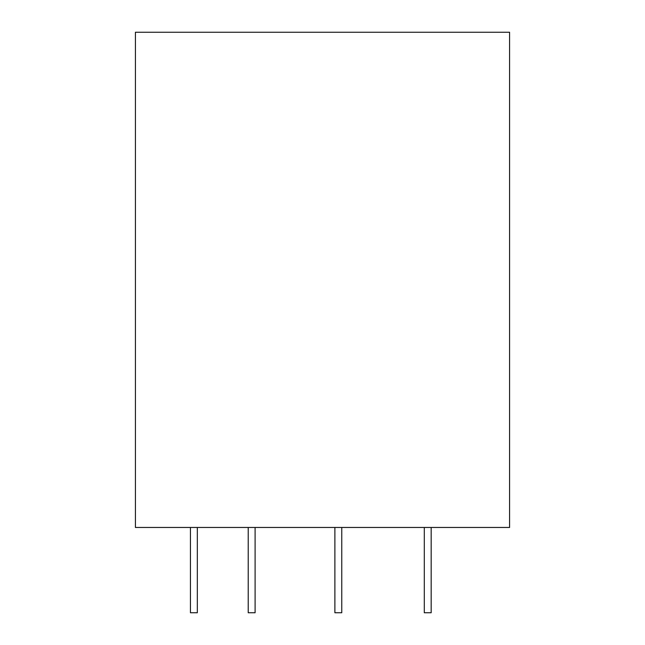 <?xml version="1.0" encoding="UTF-8"?>
<svg xmlns="http://www.w3.org/2000/svg" width="645" height="645" viewBox="0 0 645 645"><rect width="100%" height="100%" fill="white"/><g stroke="black" fill="none" stroke-linecap="round" stroke-linejoin="round"><path stroke-width="0.97" d="M135.418 527.465L509.582 527.465L509.582 32.25L135.418 32.25L135.418 527.465M190.444 527.465L190.444 612.75L197.322 612.75L197.322 527.465M424.297 527.465L424.297 612.75L431.174 612.75L431.174 527.465M334.884 527.465L334.884 612.75L341.761 612.75L341.761 527.465M255.097 527.465L255.097 612.75L248.22 612.75L248.22 527.465"/></g></svg>
